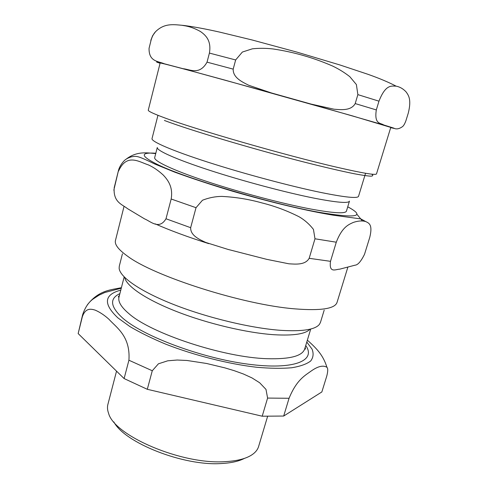 <?xml version="1.0" encoding="UTF-8"?>
<svg xmlns="http://www.w3.org/2000/svg" width="488" height="488" viewBox="0 0 488 488"><rect width="100%" height="100%" fill="white"/><g stroke="black" fill="none" stroke-linecap="round" stroke-linejoin="round"><path stroke-width="0.73" d="M113.844 421.919C124.611 442.848 183.781 466.284 221.509 463.521C231.208 463.002 238.852 461.288 244.445 458.385M152.274 370.758L158.429 363.804L167.719 360.809L177.156 360.028L186.928 360.467L206.564 363.475L224.889 367.873L234.24 370.685L243.427 374.003L252.028 377.938L259.665 382.763L265.997 389.412L267.595 398.08L262.202 416.209L147.303 389.302L152.274 370.758L128.917 360.223L124.111 378.566L78.159 333.566L82.301 316.907C85.443 307.556 91.177 308.843 95.367 310.203C100.083 312.302 104.621 315.34 108.977 319.311C116.388 327.521 130.613 336.177 128.917 360.223M289.061 398.275C296.856 379.304 305.348 375.345 311.539 370.776C318.109 366.22 323.227 365.055 326.905 367.281C328.052 368.342 328.003 371.276 326.765 376.089L321.848 391.955L283.68 416.044L289.061 398.275L267.595 398.08M121.408 287.67C111.837 289.86 99.052 289.762 87.315 304.89M121.268 288.219L104.804 292.495L99.009 295.173L92.854 299.199C88.346 302.584 84.936 307.769 82.624 314.766L78.159 333.566M262.202 416.209L283.68 416.044M124.111 378.566L147.303 389.302M124.69 277.434C126.239 286.029 145.668 299.443 176.717 311.576C207.729 323.696 247.081 332.962 274.189 334.731C293.666 335.829 305.61 333.981 310.014 329.18M122.433 253.803L119.285 266.186L119.139 268.278C119.816 277.068 140.233 291.409 174.112 304.683C207.943 317.944 251.436 328.296 280.984 330.352C302.621 331.645 315.468 329.601 319.512 324.221L320.47 322.355L324.191 310.136M116.534 371.148L107.885 404.442C107.177 407.157 107.409 410.109 108.58 413.299C114.21 435.784 182.006 464.85 225.23 461.642C238.236 460.922 247.629 458.287 253.412 453.736C256.072 451.613 257.798 449.21 258.597 446.52L267.601 416.398M309.172 258.311C305.262 265.234 295.472 264.197 288.865 263.794L266.661 259.329L227.89 249.38L205.784 242.457C199.72 239.596 190.411 235.704 190.655 227.695L196.017 207.699L202.465 200.245C208.882 197.719 215.354 196.444 221.894 196.408C235.698 197.121 249.002 199.275 261.8 202.874C274.707 206.082 287.157 210.718 299.144 216.794C304.622 219.978 309.386 224.175 313.442 229.391L314.98 238.784L309.172 258.311L330.504 261.324L336.287 242.207C342.204 226.889 348.609 224.614 353.214 222.461C357.96 220.838 362.12 220.533 365.695 221.552C368.757 223.071 372.966 224.23 369.758 237.381L364.512 254.309C360.992 261.422 357.826 265.051 355.014 265.191L339.618 269.193C336.037 269.12 328.796 273.768 330.504 261.324M362.425 220.991L356.795 214.128M155.721 153.586C147.303 152.872 136.732 150.804 125.837 159.405M118.523 171.154C126.715 152.884 138.952 161.864 148.34 164.889C153.336 167.116 158.326 170.519 163.303 175.094C167.439 179.541 173.325 186.617 171.172 199.006L165.993 218.77C159.167 230.226 150.646 221.326 144.546 218.868L127.49 208.626C122.213 204.393 113.704 202.477 114.101 188.96L118.547 170.196C119.871 165.109 124.471 160.064 125.593 159.582C126.599 158.728 128.429 157.831 131.089 156.898C136.335 156.044 136.225 154.964 154.922 164.084L174.68 172.13C191.455 178.26 210.737 184.623 232.52 191.204C274.39 203.319 308.55 211.115 333.286 215.196L360.876 218.923L365.695 221.552M365.555 173.27L358.54 196.298C357.747 198.622 345.4 197.39 321.513 192.601C291.019 186.355 243.969 173.783 207.894 162.169C171.745 150.536 151.073 141.471 152.018 138.635L157.947 115.308M314.406 198.213C285.901 192.565 242.365 180.969 208.998 170.068C175.558 159.149 156.343 150.408 157.288 147.474L154.696 157.594C153.647 160.942 172.703 170.105 206.003 181.201C239.23 192.278 282.674 203.77 311.198 209.108C333.725 213.195 345.474 213.872 346.431 211.127L349.457 201.129C348.603 203.533 336.921 202.563 314.406 198.213M183.024 68.692L164.316 63.775C158.374 61.159 148.779 61.909 149.06 48.3L151.073 40.187C152.097 36.618 153.574 33.812 155.501 31.757C164.139 23.156 173.063 24.491 181.713 25.26L183.842 25.608C189.374 26.413 194.919 28.389 200.47 31.531C205.082 34.788 211.67 40.156 209.413 53.082L207.04 62.147C199.507 75.646 189.856 69.284 183.024 68.692L271.401 92.952L248.74 85.266C242.481 82.1 232.861 77.793 233.191 69.131L235.649 59.951L242.371 52.045L252.357 48.818C259.012 48.111 265.844 48.147 272.847 48.928C283.577 50.52 293.788 52.728 303.487 55.553C313.198 58.304 322.946 61.823 332.737 66.106C338.977 69.113 344.668 72.639 349.811 76.683L356.38 84.546L357.869 94.629L355.203 103.578C351.055 111.008 340.923 109.745 334.079 109.214L311.13 104.097L271.401 92.952M393.493 128.027L383.751 124.977C380.67 122.817 374.058 124.544 376.315 109.928L378.969 101.175C385.709 83.93 391.687 86.162 396.103 86.144C399.904 86.901 403.228 88.816 406.071 91.878C408.505 95.288 411.677 99.345 408.303 113.021L405.918 120.713C404.82 123.684 403.722 125.623 402.624 126.532C399.147 129.058 396.103 129.552 393.493 128.027C395.121 128.618 394.188 128.49 390.699 127.649M160.137 63.013C159.966 62.586 183.939 68.875 225.151 80.191L352.391 115.882L390.772 127.405L376.504 173.868C376.004 175.412 362.865 173.222 337.086 167.292C286.194 155.611 192.351 128.515 162.693 117.126C152.787 113.405 147.98 111.081 148.273 110.142L160.137 63.013M82.624 314.766L82.301 316.907M120.78 290.122C104.017 294.612 103.053 303.859 117.876 317.877L129.954 326.588C140.129 332.603 152.116 338.483 165.908 344.241C194.62 355.447 228.543 364.024 256.737 367.269C270.248 368.458 281.93 368.617 291.781 367.751C300.37 366.329 306.665 364.085 310.661 361.01C313.326 357.551 313.79 353.593 312.064 349.127L306.787 342.058M119.889 293.611C109.257 298.571 110.245 306.781 122.854 318.237C143.472 336.348 201.501 358.088 247.941 364.146C294.502 370.343 316.468 360.528 305.744 345.504M119.462 295.271L118.285 296.875L119.011 297.033C117.84 301.529 121.115 307.043 128.844 313.589C151.024 333.469 223.638 357.503 267.125 358.692C289.878 359.339 302.407 356.069 304.719 348.883L305.427 349.127L305.25 347.139M190.655 227.695L165.993 218.77M114.101 188.96L113.869 190.271M336.287 242.207L314.98 238.784M347.737 206.808C366.329 216.782 356.545 218.575 318.383 212.189C270.444 203.618 184.537 177.949 157.307 164.395C140.422 155.946 139.928 152.226 155.812 153.226M196.017 207.699L171.172 199.006M347.846 267.217L337.062 302.334C335.049 308.739 321.006 310.923 294.941 308.867C243.506 304.909 153.671 276.171 127.24 255.956C118.346 249.557 114.418 244.39 115.461 240.462L124.025 206.436M164.395 120.463C188.905 129.82 251.399 148.566 302.523 161.65C323.776 167.061 341.624 171.221 354.41 173.777C361.98 175.192 367.47 175.991 370.88 176.18C373.1 176.034 373.363 175.357 371.679 174.149M209.413 53.082L235.649 59.951M357.869 94.629L378.969 101.175M149.06 48.3L151.073 40.187M355.203 103.578L376.315 109.928M207.04 62.147L233.191 69.131M311.13 104.097L383.751 124.977M160.076 63.257C154.324 61.433 155.733 61.61 164.316 63.775M326.911 367.281C323.349 355.691 317.389 349.072 307.361 340.173M304.719 348.883L310.74 328.997M119.011 297.033L124.166 276.903M208.73 243.634C187.819 237.009 169.958 230.415 155.141 223.852M118.547 170.196L114.162 187.856M181.743 25.266L184.244 25.522C194.181 26.816 206.07 29.03 219.905 32.165L252.076 39.967L296.869 52.094L339.977 64.983L367.714 74.219C379.091 78.226 388.552 82.198 396.097 86.144M150.804 40.364L152.64 35.673L155.495 31.763"/></g></svg>
